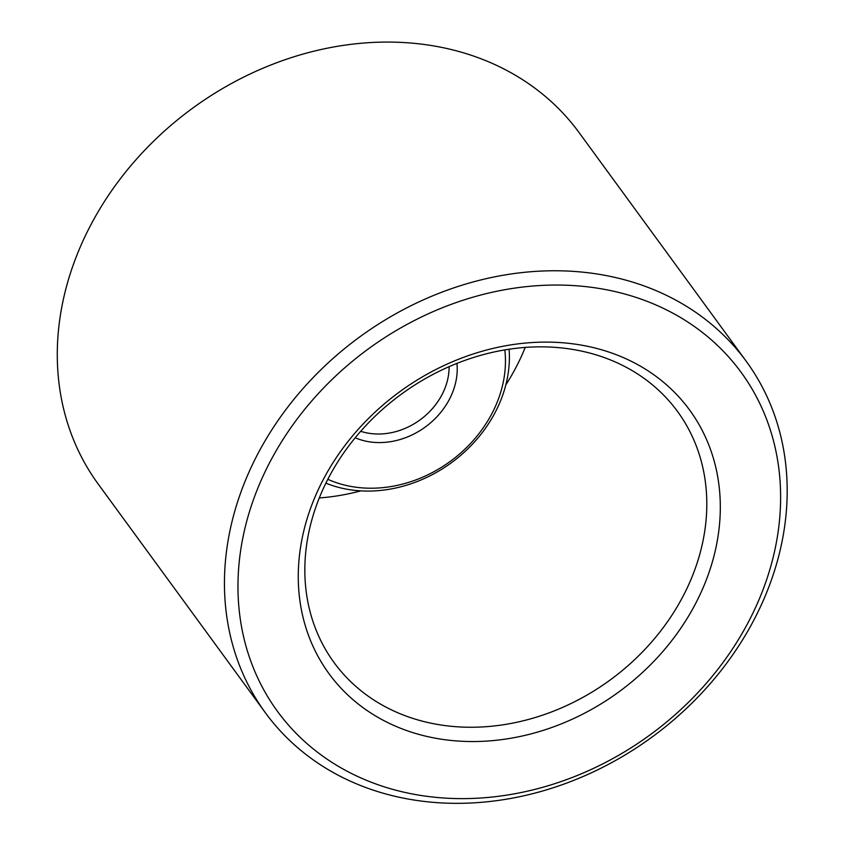 <?xml version="1.0" encoding="UTF-8"?>
<svg xmlns="http://www.w3.org/2000/svg" width="845" height="845" viewBox="0 0 845 845"><rect width="100%" height="100%" fill="white"/><g stroke="black" fill="none" stroke-linecap="round" stroke-linejoin="round"><path stroke-width="1.27" d="M449.107 366.667A63.819 53.098 -36.2 0 1 360.699 431.288M456.955 363.382A70.198 58.4 -36.2 0 1 425.362 426.968A70.198 58.4 -36.2 0 1 355.196 437.773M509.102 349.228A127.637 106.185 -36.2 0 1 451.473 462.68A127.637 106.185 -36.2 0 1 325.874 483.16M504.835 349.904A121.257 100.872 -36.2 0 1 450.427 461.254A121.257 100.872 -36.2 0 1 327.818 479.295M525.22 347.432A212.729 176.975 -36.2 0 1 505.838 384.876M360.826 490.871A212.729 176.975 -36.2 0 1 319.273 497.958M577.515 350.284A212.729 176.975 -36.2 0 1 677.563 411.515A212.729 176.975 -36.2 0 1 610.259 679.919A212.729 176.975 -36.2 0 1 334.081 662.575A212.729 176.975 -36.2 0 1 351.393 442.526A212.729 176.975 -36.2 0 1 577.515 350.284M584.582 345.711A223.365 185.826 -36.2 0 1 642.422 672.546A223.365 185.826 -36.2 0 1 300.915 607.154A223.365 185.826 -36.2 0 1 584.582 345.711M265.393 712.779L98.231 484.09A297.81 247.765 -36.2 0 1 122.451 176.035A297.81 247.765 -36.2 0 1 439.03 46.887A297.81 247.765 -36.2 0 1 579.1 132.612L746.251 361.301A297.81 247.765 -36.2 0 1 652.034 737.072A297.81 247.765 -36.2 0 1 265.393 712.779A297.81 247.765 -36.2 0 1 289.613 404.723A297.81 247.765 -36.2 0 1 606.192 275.576A297.81 247.765 -36.2 0 1 746.251 361.301M606.087 289.677A287.173 238.913 -36.2 0 1 680.457 709.906A287.173 238.913 -36.2 0 1 241.374 625.828A287.173 238.913 -36.2 0 1 606.087 289.677"/></g></svg>
